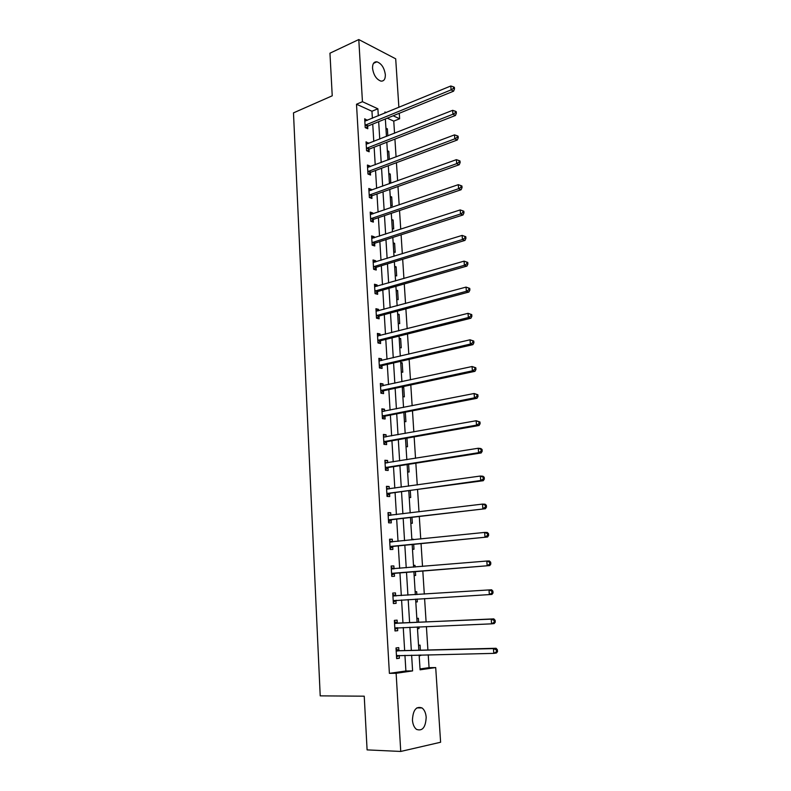 <?xml version="1.0" encoding="UTF-8"?>
<svg xmlns="http://www.w3.org/2000/svg" width="791" height="791" viewBox="0 0 791 791"><rect width="100%" height="100%" fill="white"/><g stroke="black" fill="none" stroke-linecap="round" stroke-linejoin="round"><path stroke-width="1.19" d="M412.437 720.037C413.021 709.982 416.224 705.948 422.048 707.955C424.431 709.814 425.815 712.928 426.181 717.299C425.647 727.394 422.424 731.418 416.511 729.381C414.158 727.512 412.793 724.398 412.437 720.037M372.541 68.253C372.472 63.774 373.925 61.629 376.902 61.807C381.48 63.498 384.288 67.779 385.336 74.641C385.415 79.159 383.942 81.315 380.916 81.107C376.378 79.387 373.579 75.105 372.541 68.253M420.021 668.949L429.058 667.644L435.703 667.564L440.607 742.245L400.74 751.45L367.093 749.888L364.236 696.189L320.217 695.862L293.481 112.876L332.23 95.8L329.956 53.195L358.788 39.55L395.698 58.821L398.882 107.358M399.277 113.291L399.633 118.769L393.147 115.783M394.541 133.244L393.76 121.132L399.633 118.769M429.058 667.644L428.228 654.81M427.911 649.994L426.398 626.551M426.102 621.914L424.589 598.56M424.302 594.1L422.809 570.964M422.523 566.425L421.049 543.635M420.743 539.007L419.299 516.572M418.993 511.846L417.569 489.758M417.252 484.952L415.848 463.19M415.532 458.296L414.148 436.869M413.831 431.896L412.467 410.796M412.141 405.743L410.796 384.96M410.47 379.828L409.145 359.361M408.809 354.15L407.503 333.99M407.167 328.71L405.882 308.856M405.536 303.497L404.27 283.949M403.924 278.511L402.678 259.26M402.322 253.753L401.096 234.798M400.74 229.222L399.534 210.544M399.168 204.899L397.982 186.518M397.616 180.803L396.439 162.699M396.073 156.915L394.917 139.087M393.76 121.132L387.254 118.185M385.929 128.191L387.372 128.824L387.827 135.894M387.353 150.735L388.806 151.338L389.32 159.466M387.906 159.456L388.589 159.733M388.786 173.466L390.24 174.04L390.794 182.83L389.34 182.266M390.23 196.395L391.693 196.939L392.247 205.798L390.794 205.274M391.693 219.522L393.147 220.036L393.72 228.965L392.257 228.47M393.157 242.847L394.62 243.321L395.193 252.329L393.73 251.874M394.64 266.379L396.113 266.814L396.687 275.901L395.213 275.476M396.143 290.109L397.616 290.505L398.189 299.67L396.716 299.285M397.646 314.047L399.129 314.403L399.712 323.657L398.229 323.301M399.168 338.192L400.651 338.518L401.245 347.842L399.762 347.536M400.711 362.545L402.194 362.832L402.787 372.245L401.304 371.968M402.253 387.115L403.746 387.363L404.339 396.864L402.856 396.627M404.419 421.504L405.912 421.692L405.308 412.18M406.001 446.599L407.503 446.747L406.96 438.135M407.602 471.92L409.105 472.029L408.611 464.327M409.214 497.47L410.717 497.539L410.292 490.756M410.836 523.247L412.348 523.276L411.973 517.443M411.844 539.225L413.357 539.225L413.386 539.769M412.477 549.261L413.99 549.241L413.683 544.376M413.495 565.387L415.008 565.338L415.117 567.038M414.128 575.502L415.651 575.443L415.404 571.557M415.156 591.777L416.679 591.688L416.857 594.575M417.322 601.892L415.799 601.981L417.322 601.892L417.144 599.014M416.837 618.414L418.36 618.285L418.607 622.25M417.49 628.726L419.012 628.578L418.904 626.858M418.528 645.308L420.061 645.12L420.377 650.182M419.19 655.709L420.713 655.512L420.683 654.968M372.383 118.264L371.958 111.244L356.504 104.234L389.39 673.349L405.892 670.976L404.943 655.314M404.656 650.578L403.252 627.51M402.975 622.952L401.581 599.964M401.314 595.583L399.939 572.803M399.663 568.333L398.308 545.909M398.031 541.351L396.687 519.262M396.41 514.615L395.095 492.852M394.808 488.116L393.503 466.69M393.216 461.875L391.931 440.765M391.634 435.871L390.378 415.077M390.072 410.104L388.836 389.627M388.529 384.564L387.303 364.404M386.997 359.262L385.79 339.398M385.474 334.188L384.288 314.62M383.971 309.34L382.804 290.07M382.478 284.711L381.321 265.727M380.995 260.298L379.858 241.601M379.532 236.104L378.414 217.693M378.078 212.117L376.981 193.983M376.635 188.347L375.547 170.49M375.211 164.785L374.143 147.195M373.787 141.421L372.739 124.098M367.291 120.361L364.691 118.798L365.215 127.628L367.795 128.745L367.657 126.362M368.675 143.448L366.055 141.816L366.579 150.725L369.17 151.783L369.021 149.38M370.059 166.723L370.02 166.061L367.429 165.042L367.963 174.02L370.554 175.029L370.406 172.606M371.463 190.206L371.414 189.425L368.814 188.466L369.357 197.523L371.948 198.462L371.81 196.02M372.877 213.896L372.818 212.997L370.218 212.087L370.752 221.233L373.362 222.113L373.214 219.651M374.301 237.794L374.232 236.766L371.622 235.926L372.166 245.151L374.786 245.971L374.637 243.48M375.735 261.91L375.666 260.753L373.045 259.972L373.599 269.276L376.219 270.028L376.071 267.526M377.188 286.233L377.109 284.948L374.479 284.236L375.043 293.619L377.673 294.311L377.515 291.78M378.652 310.774L378.563 309.36L375.933 308.708L376.486 318.18L379.126 318.803L378.978 316.252M380.125 335.542L380.036 333.98L377.396 333.406L377.96 342.958L380.6 343.512L380.451 340.941M381.618 360.518L381.519 358.837L378.869 358.323L379.433 367.963L382.093 368.448L381.934 365.847M383.121 385.731L383.012 383.902L380.352 383.457L380.926 393.196L383.586 393.611L383.437 390.991M384.634 411.172L384.515 409.204L381.855 408.828L382.439 418.647L385.108 418.993L384.95 416.353M386.166 436.85L386.038 434.734L383.368 434.427L383.951 444.334L386.631 444.611L386.473 441.942M387.709 462.755L387.58 460.491L384.901 460.263L385.484 470.269L388.173 470.467L388.015 467.768M389.271 488.897L389.132 486.495L386.443 486.336L387.036 496.432L389.726 496.55L389.567 493.841M390.843 515.287L390.695 512.726L387.995 512.647L388.599 522.831L391.298 522.881L391.14 520.142M392.435 541.924L392.277 539.205L389.567 539.205L390.181 549.488L392.88 549.458L392.722 546.69M394.037 568.719L393.869 565.931L391.15 566.01L391.763 576.392L394.482 576.283L394.314 573.485M395.638 595.722L395.47 592.914L392.751 593.062L393.374 603.543L396.093 603.355L395.925 600.537M397.27 622.982L397.102 620.144L394.373 620.381L394.996 630.951L397.725 630.684L397.557 627.836M398.911 650.489L398.733 647.621L396.004 647.948L396.637 658.616L399.376 658.26L399.208 655.442M400.74 751.45L396.133 673.289L412.595 670.906L411.627 655.166M389.39 673.349L396.133 673.289M356.504 104.234L362.446 101.693L358.788 39.55M378.316 115.822L377.88 108.782L362.446 101.693M411.33 650.41L409.896 627.233M409.619 622.655L408.186 599.568M407.919 595.158L406.505 572.279M406.228 567.79L404.834 545.256M404.547 540.678L403.183 518.481M402.896 513.814L401.541 491.962M401.255 487.207L399.92 465.681M399.623 460.846L398.318 439.648M398.011 434.724L396.716 413.851M396.41 408.848L395.144 388.282M394.828 383.2L393.582 362.95M393.256 357.789L392.029 337.846M391.703 332.615L390.487 312.969M390.161 307.659L388.964 288.31M388.638 282.931L387.461 263.868M387.125 258.42L385.959 239.643M385.622 234.126L384.475 215.636M384.139 210.05L383.012 191.837M382.666 186.182L381.559 168.246M381.203 162.521L380.105 144.862M379.749 139.078L378.681 121.676M419.141 655.007L420.08 669.819L435.703 667.564M386.176 112.589L384.91 112.006L384.98 113.083M385.355 118.957L386.453 136.428M386.819 142.242L387.936 159.98M388.302 165.734L389.439 183.739M389.795 189.425L390.942 207.717M391.298 213.333L392.474 231.901M392.82 237.448L394.007 256.304M394.353 261.781L395.559 280.924M395.905 286.332L397.131 305.771M397.468 311.1L398.704 330.846M399.04 336.106L400.305 356.138M400.632 361.329L401.907 381.677M402.233 386.779L403.539 407.444M403.855 412.467L405.18 433.448M405.486 438.392L406.831 459.69M407.138 464.554L408.502 486.188M408.799 490.964L410.183 512.924M410.48 517.621L411.884 539.917M412.18 544.524L413.604 567.167M413.891 571.685L415.334 594.674M415.621 599.113L417.084 622.319M417.371 626.927L418.844 650.222M371.958 111.244L377.88 108.782M405.892 670.976L412.595 670.906M364.819 120.944L367.271 119.935M386.008 129.378L387.372 128.824M387.422 151.862L388.806 151.338M366.174 143.873L368.636 142.904M388.856 174.554L390.24 174.04M367.548 167L370.02 166.061M390.299 197.424L391.693 196.939M368.922 190.324L371.414 189.425M391.753 220.501L393.147 220.036M370.317 213.847L372.818 212.997M393.216 243.766L394.62 243.321M371.721 237.587L374.232 236.766M394.699 267.239L396.113 266.814M373.134 261.524L375.666 260.753M396.192 290.91L397.616 290.505M374.568 285.68L377.109 284.948M397.695 314.788L399.129 314.403M376.012 310.052L378.563 309.36M399.218 338.864L400.651 338.518M377.465 334.633L380.036 333.98M400.74 363.168L402.194 362.832M378.929 359.44L381.519 358.837M402.293 387.679L403.746 387.363M380.412 384.466L383.012 383.902M381.905 409.728L384.515 409.204M383.417 435.208L386.038 434.734M384.94 460.926L387.58 460.491M386.473 486.87L389.132 486.495M388.025 513.062L390.695 512.726M411.854 539.383L413.357 539.225M389.587 539.492L392.277 539.205M413.495 565.466L415.008 565.338M391.159 566.168L393.869 565.931M415.156 591.797L416.679 591.688M392.751 593.092L395.47 592.914M393.374 603.513L396.093 603.355M417.48 628.637L419.012 628.578M394.986 630.793L397.725 630.684M419.171 655.541L420.713 655.512M396.617 658.32L399.376 658.26M365.679 124.8L368.26 125.917L453.589 91.173L451.097 89.877L365.076 125.245M453.51 88.384L454.499 88.908L454.38 87.356L453.391 86.832L453.51 88.384L451.097 89.877L450.811 85.992L364.839 121.181M368.26 125.917L365.956 127.944M453.589 91.173L454.499 88.908M453.391 86.832L450.811 85.992M367.054 147.877L369.634 148.945L455.448 115.476L452.946 114.24L366.441 148.322M455.359 112.747L456.358 113.242L456.239 111.679L455.24 111.185L455.359 112.747L452.946 114.24L452.65 110.325L366.203 144.219M369.634 148.945L367.261 151.002M455.448 115.476L456.358 113.242M455.24 111.185L452.65 110.325M368.428 171.163L371.019 172.171L457.317 139.997L454.815 138.83L367.815 171.598M457.238 137.337L458.236 137.802L458.118 136.22L457.119 135.755L457.238 137.337L454.815 138.83L454.509 134.875L367.578 167.465M371.019 172.171L368.576 174.257M457.317 139.997L458.236 137.802M457.119 135.755L454.509 134.875M369.822 194.655L372.423 195.604L459.205 164.755L456.694 163.658L369.209 195.08M459.126 162.155L460.135 162.59L460.006 160.998L459.007 160.553L459.126 162.155L456.694 163.658L456.387 159.663L368.962 190.908M372.423 195.604L369.891 197.72M459.205 164.755L460.135 162.59M459.007 160.553L456.387 159.663M371.226 218.346L373.836 219.236L461.104 189.731L458.592 188.703L370.613 218.761M461.044 187.2L462.043 187.615L461.924 186.004L460.916 185.588L461.044 187.2L458.592 188.703L458.286 184.679L370.356 214.559M373.836 219.236L371.216 221.391M461.104 189.731L462.043 187.615M460.916 185.588L458.286 184.679M372.65 242.254L375.26 243.074L463.032 214.954L460.51 213.995L372.027 242.659M462.972 212.482L463.971 212.868L463.852 211.246L462.844 210.851L462.972 212.482L460.51 213.995L460.204 209.922L371.77 238.417M375.26 243.074L372.541 245.269M463.032 214.954L463.971 212.868M462.844 210.851L460.204 209.922M374.074 266.369L376.694 267.131L464.97 240.405L462.438 239.515L373.451 266.765M464.91 238.002L462.438 239.515L462.132 235.411L465.8 236.717L464.792 236.361L464.91 238.002L465.929 238.358L465.8 236.717M373.194 262.483L462.132 235.411L464.792 236.361M376.694 267.131L373.876 269.355M464.97 240.405L465.929 238.358M375.517 290.692L378.147 291.395L466.927 266.092L464.396 265.282L374.885 291.088M466.878 263.759L464.396 265.282L464.08 261.139L467.768 262.434L466.749 262.108L466.878 263.759L467.886 264.095L467.768 262.434M374.627 286.767L464.08 261.139L466.749 262.108M378.147 291.395L375.211 293.669M466.927 266.092L467.886 264.095M376.971 315.243L379.611 315.876L468.905 292.037L466.364 291.296L376.338 315.619M468.865 289.763L466.364 291.296L466.047 287.103L469.745 288.399L468.737 288.092L468.865 289.763L469.874 290.07L469.745 288.399M376.081 311.259L466.047 287.103L468.737 288.092M379.611 315.876L376.556 318.2M468.905 292.037L469.874 290.07M378.444 340.011L381.084 340.575L470.902 318.219L468.351 317.547L377.801 340.377M470.863 316.024L468.351 317.547L468.035 313.325L471.752 314.6L470.734 314.334L470.863 316.024L471.881 316.291L471.752 314.6M377.544 335.977L468.035 313.325L470.734 314.334M381.084 340.575L377.95 342.899M377.534 335.878L378.147 336.037M470.902 318.219L471.881 316.291M379.917 364.997L382.577 365.491L472.919 344.649L470.368 344.055L379.285 365.353M472.889 342.523L470.368 344.055L470.042 339.794L473.769 341.059L472.751 340.822L472.889 342.523L473.908 342.77L473.769 341.059M379.018 360.914L470.042 339.794L472.751 340.822M382.577 365.491L379.423 367.785M379.008 360.696L379.868 360.933M472.919 344.649L473.908 342.77M381.42 390.21L384.08 390.635L474.946 371.335L472.395 370.821L380.778 390.566M474.926 369.288L472.395 370.821L472.069 366.52L475.816 367.775L474.798 367.568L474.926 369.288L475.945 369.496L475.816 367.775M380.511 386.087L472.069 366.52L474.798 367.568M384.08 390.635L380.906 392.89M380.491 385.731L381.598 386.057M474.946 371.335L475.945 369.496M382.923 415.651L385.593 416.007L477.003 398.278L474.442 397.843L382.28 415.997M476.983 396.311L474.442 397.843L474.116 393.503L477.873 394.749L476.854 394.571L476.983 396.311L478.011 396.479L477.873 394.749M382.013 411.478L474.116 393.503L476.854 394.571M385.593 416.007L382.409 418.212M381.984 411.004L383.348 411.429M477.003 398.278L478.011 396.479M384.446 441.329L387.125 441.615L479.079 425.489L476.508 425.133L383.793 441.665M479.069 423.59L476.508 425.133L476.172 420.743L479.959 421.979L478.931 421.83L479.069 423.59L480.097 423.729L479.959 421.979M383.526 437.097L476.172 420.743L478.931 421.83M387.125 441.615L383.922 443.781M383.487 436.494L385.118 437.037M479.079 425.489L480.097 423.729M385.978 467.244L388.668 467.451L481.175 452.956L478.595 452.689L385.326 467.56M481.165 451.137L478.595 452.689L478.258 448.25L480.839 448.537L482.065 449.476L481.037 449.367L481.165 451.137L482.194 451.246L482.065 449.476M385.059 462.962L478.258 448.25L481.037 449.367M388.668 467.451L385.444 469.567M385.009 462.221L386.898 462.883M481.175 452.956L482.194 451.246M387.531 493.386L483.291 480.701L480.701 480.513L386.878 493.703M483.291 478.96L480.701 480.513L480.364 476.034L482.945 476.231L484.181 477.25L483.153 477.171L483.291 478.96L484.319 479.039L484.181 477.25M386.601 489.056L480.364 476.034L483.153 477.171M390.22 493.525L386.987 495.601M386.552 488.185L388.697 488.986M483.291 480.701L484.319 479.039M389.093 519.776L485.427 508.712L388.44 520.082M485.427 507.051L482.836 508.613L482.49 504.094L485.081 504.203L486.327 505.291L485.288 505.241L485.427 507.051L486.465 507.1L486.327 505.291M388.163 515.396L482.49 504.094L485.288 505.241M391.792 519.835L388.539 521.872M388.094 514.387L390.517 515.327M485.427 508.712L486.465 507.1M390.675 546.413L487.582 537L390.012 546.71M487.592 535.428L484.982 536.99L484.636 532.422L487.236 532.442L488.492 533.609L487.454 533.599L487.592 535.428L488.63 535.438L488.492 533.609M389.736 541.973L484.636 532.422L487.454 533.599M393.384 546.403L390.111 548.381M389.666 540.826L392.346 541.934M487.582 537L488.63 535.438M392.267 573.307L489.758 565.575L391.604 573.584M489.777 564.082L487.157 565.654L486.811 561.037L489.402 560.967L490.677 562.213L489.639 562.243L489.777 564.082L490.815 564.052L490.677 562.213M391.318 568.808L486.811 561.037L489.639 562.243M394.986 573.208L391.693 575.136M391.238 567.513L394.195 568.798M489.758 565.575L490.815 564.052M493.03 592.963L492.882 591.095L491.844 591.164L491.982 593.032L493.03 592.963L491.953 594.427L393.206 600.715M491.982 593.032L489.352 594.595L488.996 589.938L491.606 589.779L492.882 591.095M392.919 595.89L488.996 589.938L491.844 591.164M396.449 600.28L393.295 602.149M392.84 594.456L396.202 595.91M495.265 622.161L495.117 620.282L494.068 620.381L494.217 622.26L495.265 622.161L494.177 623.575L491.567 623.842L394.828 628.094M494.217 622.26L491.567 623.842L491.211 619.135L493.821 618.878L397.972 623.179L394.442 621.647M394.541 623.229L491.211 619.135L494.068 620.381M397.715 627.738L394.907 629.409M495.117 620.282L493.821 618.878M497.519 651.655L497.371 649.747L496.323 649.895L496.471 651.794L497.519 651.655L496.422 653.01L493.802 653.376L396.459 655.739M496.471 651.794L493.802 653.376L493.446 648.62L496.066 648.274L399.613 650.706L396.064 649.085M396.172 650.825L493.446 648.62L496.323 649.895M399.109 655.442L396.528 656.925M497.371 649.747L496.066 648.274M365.244 125.087L367.825 126.204M366.609 148.164L369.199 149.232M367.993 171.439L370.584 172.448M369.377 194.922L371.978 195.871M370.781 218.613L373.392 219.502M372.195 242.511L374.805 243.331M373.619 266.616L376.249 267.378M375.063 290.94L377.693 291.632M376.516 315.48L379.156 316.113M377.979 340.239L380.629 340.802M379.462 365.224L382.112 365.719M380.955 390.428L383.615 390.853M382.458 415.868L385.128 416.214M383.981 441.536L386.651 441.813M385.247 463.032L385.751 463.071M385.514 467.432L388.193 467.649M386.799 489.125L387.422 489.164M387.056 493.574L389.745 493.713M388.351 515.475L389.182 515.495M388.618 519.964L391.318 520.023M389.933 542.062L391.169 542.053M390.2 546.591L392.9 546.571M391.515 568.897L393.908 568.818M391.792 573.465L394.501 573.366M393.117 595.979L395.846 595.811M393.394 600.596L396.113 600.418M394.739 623.318L397.468 623.071M395.243 623.427L397.972 623.179M395.016 627.985L397.389 627.757M396.37 650.924L399.109 650.588M396.874 651.033L399.613 650.706M396.647 655.63L397.893 655.472M422.048 707.955L416.867 707.876M376.902 61.807L373.53 63.329M374.034 266.379L376.654 267.14M375.428 290.722L378.058 291.424M376.832 315.293L379.472 315.916M378.256 340.071L380.906 340.634M379.69 365.076L382.35 365.571M381.143 390.309L383.803 390.734M382.607 415.769L385.276 416.125M384.09 441.457L386.759 441.744M385.583 467.392L388.262 467.6M387.086 493.554L389.785 493.693"/></g></svg>
